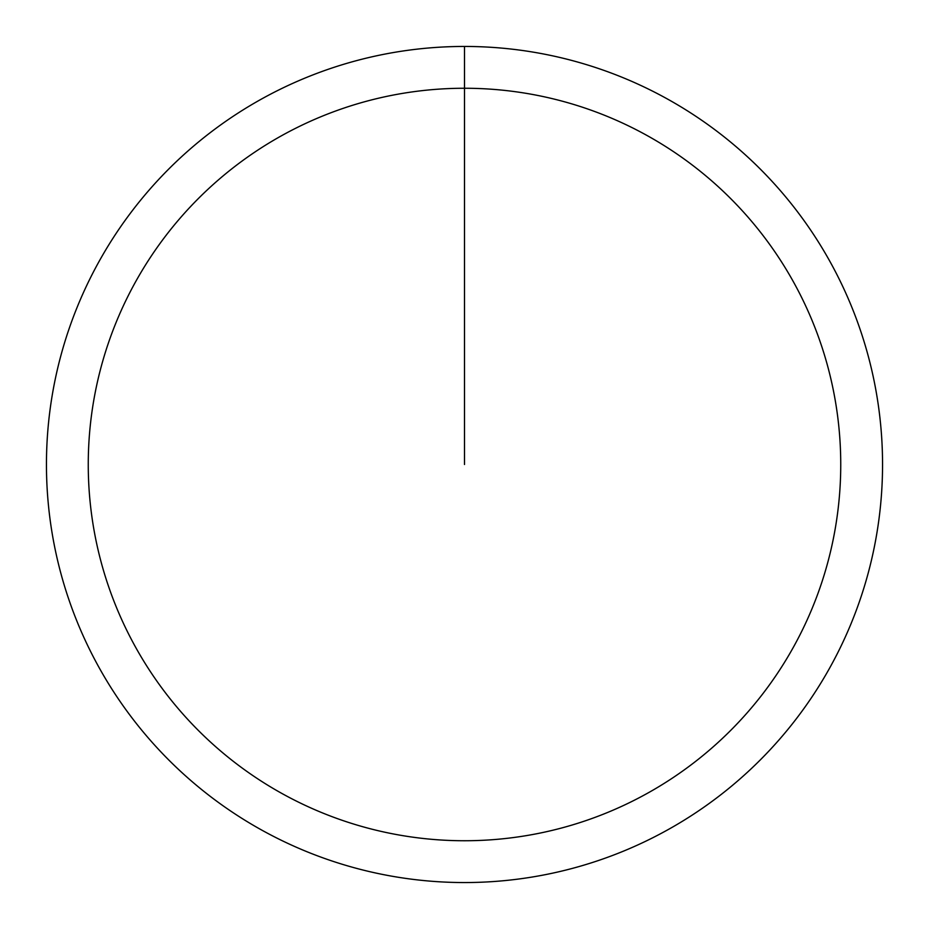 <?xml version="1.0" encoding="UTF-8"?>
<svg xmlns="http://www.w3.org/2000/svg" width="929" height="929" viewBox="0 0 929 929"><rect width="100%" height="100%" fill="white"/><g stroke="black" fill="none" stroke-linecap="round" stroke-linejoin="round"><path stroke-width="1.39" d="M464.5 46.45A418.05 418.05 0 0 1 882.55 464.5A418.05 418.05 0 0 1 464.5 882.55A418.05 418.05 0 0 1 46.45 464.5A418.05 418.05 0 0 1 464.5 46.45L464.5 88.255A376.245 376.245 0 0 1 840.745 464.5A376.245 376.245 0 0 1 464.5 840.745A376.245 376.245 0 0 1 88.255 464.5A376.245 376.245 0 0 1 464.5 88.255L464.5 464.5"/></g></svg>
